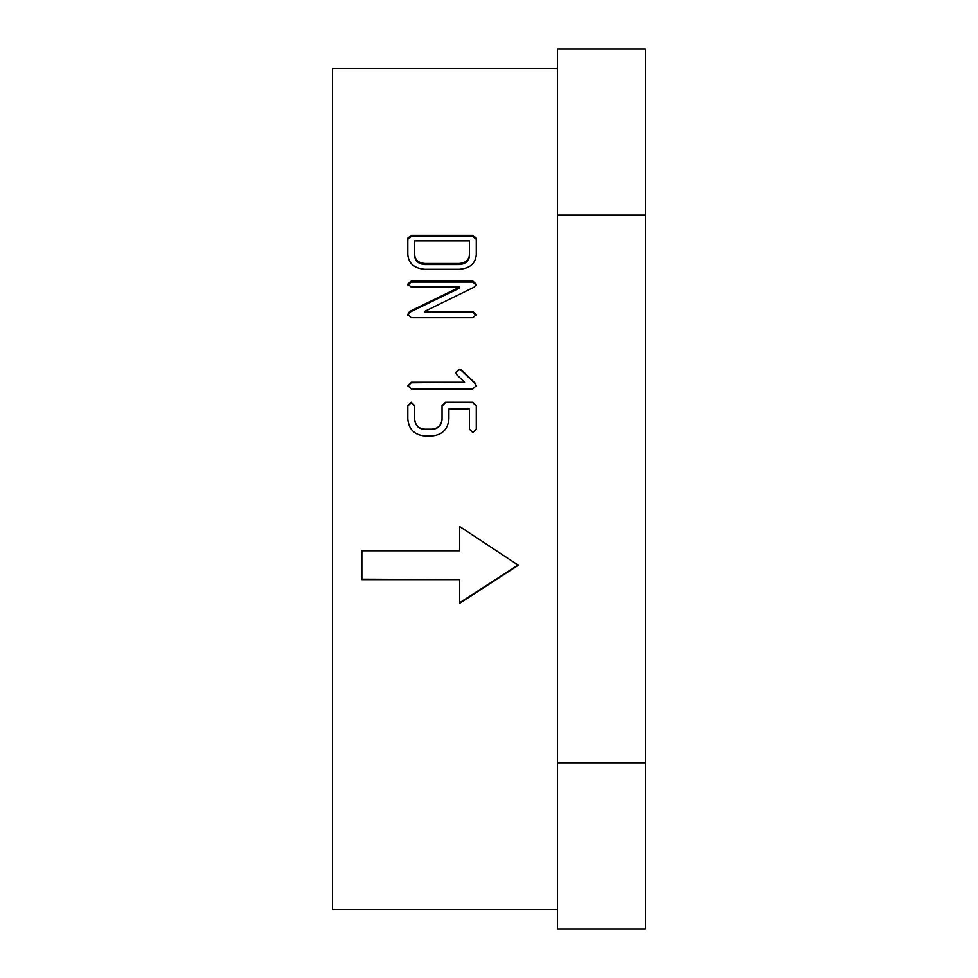<?xml version="1.0" encoding="UTF-8"?>
<svg xmlns="http://www.w3.org/2000/svg" width="978" height="978" viewBox="0 0 978 978"><rect width="100%" height="100%" fill="white"/><g stroke="black" fill="none" stroke-linecap="round" stroke-linejoin="round"><path stroke-width="1.47" d="M472.863 235.392L476.286 238.143L476.286 254.916C475.369 263.693 469.672 268.498 459.171 269.317L424.941 269.317C414.501 268.449 408.804 263.644 407.826 254.916L407.826 238.143L411.249 235.392L472.863 235.392L472.863 236.578L476.286 239.304L476.286 254.916M424.464 311.517L472.863 311.517L476.286 314.635L472.863 317.752L411.249 317.752L407.826 314.439L409.537 311.517L459.697 287.092L411.249 287.092L407.826 284.097L411.249 281.114L472.863 281.114L476.286 284.219L474.269 287.092L424.464 311.517L424.464 312.349L472.863 312.349L476.286 315.442M464.611 382.264L456.775 374.708L455.797 372.41L459.183 369.158L461.567 370.087L474.941 382.924L476.286 385.576L472.863 388.902L411.249 388.902L407.826 385.576L411.249 382.264L464.611 382.264L411.249 382.765L407.826 386.065M445.479 402.251L472.863 402.251L476.286 405.601L476.286 429.208L472.863 432.569L469.44 429.208L469.44 408.963L448.902 408.963L448.902 419.061C447.9 429.379 442.19 435.027 431.787 435.992L424.941 435.992C414.501 434.99 408.792 429.342 407.826 419.061L407.826 405.601L411.249 402.251L414.672 405.601L414.672 419.061C415.222 425.271 418.645 428.657 424.941 429.208L431.787 429.208C438.046 428.633 441.469 425.247 442.056 419.061L442.056 405.601L445.479 402.251L472.863 402.655L476.286 405.992L476.286 429.208M459.66 550.773L361.86 550.773L361.86 579.612L459.66 579.612L459.66 603.328L518.34 565.235L459.66 526.494L459.66 550.773M557.46 68.46L332.52 68.46L332.52 909.54L557.46 909.54M645.48 762.84L645.48 929.1L557.46 929.1L557.46 762.84L645.48 762.84L645.48 215.16L557.46 215.16L557.46 762.84M557.46 215.16L557.46 48.9L645.48 48.9L645.48 215.16M407.826 254.916L407.826 239.304L411.249 236.578L472.863 236.578M411.249 235.392L411.249 236.578M414.672 254.916L414.672 256.004C415.259 261.199 418.682 264.06 424.941 264.561L459.171 264.561C465.43 264.06 468.853 261.199 469.44 256.004L469.44 240.894L414.672 240.894L414.672 254.916C415.259 260.136 418.682 263.009 424.941 263.51L459.171 263.51C465.43 263.009 468.853 260.136 469.44 254.916M424.941 264.561L424.941 263.51M459.171 264.561L459.171 263.51M472.863 311.517L472.863 312.349M407.826 315.246L409.537 312.349L459.697 288.033L459.697 287.092M409.537 311.517L409.537 312.349M407.826 285.05L411.249 282.08L472.863 282.08L476.286 285.173M411.249 281.114L411.249 282.08M472.863 281.114L472.863 282.08M455.797 372.948L459.183 369.708L461.567 370.65L474.941 383.413L476.286 386.065M469.44 429.208L469.44 409.33M448.902 419.061L448.902 409.33M407.826 419.061L407.826 405.992L411.249 402.655L414.672 405.992M414.672 419.061L414.672 419.391C415.234 425.577 418.657 428.939 424.941 429.489L431.787 429.489C438.046 428.914 441.469 425.54 442.056 419.391L442.056 419.061M442.056 405.992L445.479 402.655M459.66 550.48L459.66 526.494M459.66 579.612L361.86 579.196L361.86 550.773M459.66 602.79L518.34 564.881"/></g></svg>
